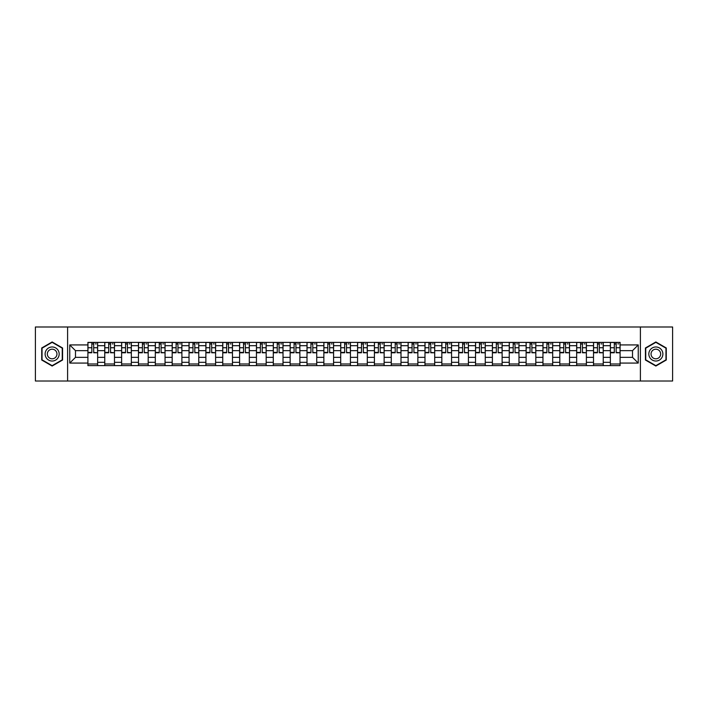 <?xml version="1.0" encoding="UTF-8"?>
<svg xmlns="http://www.w3.org/2000/svg" width="708" height="708" viewBox="0 0 708 708"><rect width="100%" height="100%" fill="white"/><g stroke="black" fill="none" stroke-linecap="round" stroke-linejoin="round"><path stroke-width="1.06" d="M640.404 381.01L672.6 381.01L672.6 326.99L35.4 326.99L35.4 381.01L640.404 381.01L640.404 326.99M104.757 365.611L104.757 345.681L97.633 345.681L97.633 365.611M97.633 345.681L97.633 342.389M104.757 345.681L104.757 342.389M114.484 342.389L114.484 365.611M121.617 365.611L121.617 342.389M131.334 342.389L131.334 365.611M138.467 365.611L138.467 342.389M148.193 342.389L148.193 365.611M155.317 365.611L155.317 342.389M165.044 342.389L165.044 365.611M172.177 365.611L172.177 342.389M181.894 342.389L181.894 365.611M189.027 365.611L189.027 342.389M198.753 342.389L198.753 365.611M205.878 365.611L205.878 342.389M215.604 342.389L215.604 365.611M222.737 365.611L222.737 342.389M232.463 342.389L232.463 365.611M239.587 365.611L239.587 342.389M249.313 342.389L249.313 365.611M256.446 365.611L256.446 342.389M266.164 342.389L266.164 365.611M273.297 365.611L273.297 342.389M283.023 342.389L283.023 365.611M290.147 365.611L290.147 342.389M299.873 342.389L299.873 365.611M307.006 365.611L307.006 342.389M316.724 342.389L316.724 365.611M323.857 365.611L323.857 342.389M333.583 342.389L333.583 365.611M340.707 365.611L340.707 342.389M350.433 342.389L350.433 365.611M357.567 365.611L357.567 342.389M367.293 342.389L367.293 365.611M374.417 365.611L374.417 342.389M384.143 342.389L384.143 365.611M391.276 365.611L391.276 342.389M400.994 342.389L400.994 365.611M408.127 365.611L408.127 342.389M417.853 342.389L417.853 365.611M424.977 365.611L424.977 342.389M434.703 342.389L434.703 365.611M441.836 365.611L441.836 342.389M451.554 342.389L451.554 365.611M458.687 365.611L458.687 342.389M468.413 342.389L468.413 365.611M475.537 365.611L475.537 342.389M485.263 342.389L485.263 365.611M492.396 365.611L492.396 342.389M502.122 342.389L502.122 365.611M509.247 365.611L509.247 342.389M518.973 342.389L518.973 365.611M526.106 365.611L526.106 342.389M535.823 342.389L535.823 365.611M542.956 365.611L542.956 342.389M552.683 342.389L552.683 365.611M559.807 365.611L559.807 342.389M569.533 342.389L569.533 365.611M576.666 365.611L576.666 342.389M586.383 342.389L586.383 365.611M593.516 365.611L593.516 342.389M603.243 342.389L603.243 365.611M610.367 365.611L610.367 342.389M610.367 357.345L603.243 357.345M593.516 357.345L586.383 357.345M576.666 357.345L569.533 357.345M559.807 357.345L552.683 357.345M542.956 357.345L535.823 357.345M526.106 357.345L518.973 357.345M509.247 357.345L502.122 357.345M492.396 357.345L485.263 357.345M475.537 357.345L468.413 357.345M458.687 357.345L451.554 357.345M441.836 357.345L434.703 357.345M424.977 357.345L417.853 357.345M408.127 357.345L400.994 357.345M391.276 357.345L384.143 357.345M374.417 357.345L367.293 357.345M357.567 357.345L350.433 357.345M340.707 357.345L333.583 357.345M323.857 357.345L316.724 357.345M307.006 357.345L299.873 357.345M290.147 357.345L283.023 357.345M273.297 357.345L266.164 357.345M256.446 357.345L249.313 357.345M239.587 357.345L232.463 357.345M222.737 357.345L215.604 357.345M205.878 357.345L198.753 357.345M189.027 357.345L181.894 357.345M172.177 357.345L165.044 357.345M155.317 357.345L148.193 357.345M138.467 357.345L131.334 357.345M121.617 357.345L114.484 357.345M104.757 357.345L97.633 357.345M610.367 350.655L603.243 350.655M593.516 350.655L586.383 350.655M576.666 350.655L569.533 350.655M559.807 350.655L552.683 350.655M542.956 350.655L535.823 350.655M526.106 350.655L518.973 350.655M509.247 350.655L502.122 350.655M492.396 350.655L485.263 350.655M475.537 350.655L468.413 350.655M458.687 350.655L451.554 350.655M441.836 350.655L434.703 350.655M424.977 350.655L417.853 350.655M408.127 350.655L400.994 350.655M391.276 350.655L384.143 350.655M374.417 350.655L367.293 350.655M357.567 350.655L350.433 350.655M340.707 350.655L333.583 350.655M323.857 350.655L316.724 350.655M307.006 350.655L299.873 350.655M290.147 350.655L283.023 350.655M273.297 350.655L266.164 350.655M256.446 350.655L249.313 350.655M239.587 350.655L232.463 350.655M222.737 350.655L215.604 350.655M205.878 350.655L198.753 350.655M189.027 350.655L181.894 350.655M172.177 350.655L165.044 350.655M155.317 350.655L148.193 350.655M138.467 350.655L131.334 350.655M121.617 350.655L114.484 350.655M104.757 350.655L97.633 350.655M75.482 357.345L87.907 357.345L87.907 350.655L75.482 350.655L75.482 357.345L69.756 363.071L69.756 344.929L87.907 344.929L87.907 350.655M620.093 350.655L620.093 357.345L632.518 357.345L632.518 350.655L620.093 350.655L620.093 342.389L87.907 342.389L87.907 344.929M620.093 344.929L638.244 344.929L638.244 363.071L620.093 363.071L620.093 357.345M87.907 357.345L87.907 365.611L620.093 365.611L620.093 363.071M87.907 363.071L69.756 363.071M67.596 381.01L67.596 326.99M62.57 347.982L52.144 341.964L41.719 347.982L41.719 360.018L52.144 366.036L62.57 360.018L62.57 347.982M666.281 347.982L655.856 341.964L645.43 347.982L645.43 360.018L655.856 366.036L666.281 360.018L666.281 347.982M97.633 363.992L87.907 363.992M91.845 344.008L93.686 344.008M114.484 363.992L104.757 363.992M108.705 344.008L110.537 344.008M131.334 363.992L121.617 363.992M125.555 344.008L127.396 344.008M148.193 363.992L138.467 363.992M142.414 344.008L144.246 344.008M165.044 363.992L155.317 363.992M159.265 344.008L161.097 344.008M181.894 363.992L172.177 363.992M176.115 344.008L177.956 344.008M198.753 363.992L189.027 363.992M192.974 344.008L194.806 344.008M215.604 363.992L205.878 363.992M209.825 344.008L211.665 344.008M232.463 363.992L222.737 363.992M226.675 344.008L228.516 344.008M249.313 363.992L239.587 363.992M243.534 344.008L245.366 344.008M266.164 363.992L256.446 363.992M260.385 344.008L262.226 344.008M283.023 363.992L273.297 363.992M277.244 344.008L279.076 344.008M299.873 363.992L290.147 363.992M294.094 344.008L295.926 344.008M316.724 363.992L307.006 363.992M310.945 344.008L312.786 344.008M333.583 363.992L323.857 363.992M327.804 344.008L329.636 344.008M350.433 363.992L340.707 363.992M344.654 344.008L346.495 344.008M367.293 363.992L357.567 363.992M361.505 344.008L363.346 344.008M384.143 363.992L374.417 363.992M378.364 344.008L380.196 344.008M400.994 363.992L391.276 363.992M395.214 344.008L397.055 344.008M417.853 363.992L408.127 363.992M412.074 344.008L413.906 344.008M434.703 363.992L424.977 363.992M428.924 344.008L430.756 344.008M451.554 363.992L441.836 363.992M445.774 344.008L447.615 344.008M468.413 363.992L458.687 363.992M462.634 344.008L464.466 344.008M485.263 363.992L475.537 363.992M479.484 344.008L481.325 344.008M502.122 363.992L492.396 363.992M496.335 344.008L498.175 344.008M518.973 363.992L509.247 363.992M513.194 344.008L515.026 344.008M535.823 363.992L526.106 363.992M530.044 344.008L531.885 344.008M552.683 363.992L542.956 363.992M546.903 344.008L548.735 344.008M569.533 363.992L559.807 363.992M563.754 344.008L565.586 344.008M586.383 363.992L576.666 363.992M580.604 344.008L582.445 344.008M603.243 363.992L593.516 363.992M597.464 344.008L599.295 344.008M620.093 363.992L610.367 363.992M614.314 344.008L616.155 344.008M69.756 344.929L75.482 350.655M632.518 357.345L638.244 363.071M632.518 350.655L638.244 344.929M93.686 352.389L97.571 352.761L93.686 352.761L93.686 342.495L97.571 342.495L95.412 342.495M97.571 352.389L97.571 342.495M91.845 343.902L93.686 343.902M95.412 343.902L96.173 343.902M95.253 342.495L87.96 342.495L87.96 352.761L91.845 352.761L91.845 342.495L90.279 342.495M110.537 352.389L114.431 352.761L110.537 352.761L110.537 342.495L114.431 342.495L112.271 342.495M114.431 352.389L114.431 342.495M108.705 343.902L110.537 343.902M112.271 343.902L113.023 343.902M112.103 342.495L104.811 342.495L104.811 352.761L108.705 352.761L108.705 342.495L107.138 342.495M127.396 352.389L131.281 352.761L127.396 352.761L127.396 342.495L131.281 342.495L129.121 342.495M131.281 352.389L131.281 342.495M125.555 343.902L127.396 343.902M129.121 343.902L129.874 343.902M128.962 342.495L121.67 342.495L121.67 352.761L125.555 352.761L125.555 342.495L123.989 342.495M46.064 357.513A7.018 7.018 0 0 0 55.658 360.08A7.018 7.018 0 0 0 58.224 350.487A7.018 7.018 0 0 0 48.631 347.92A7.018 7.018 0 0 0 46.064 357.513M47.985 356.407A4.806 4.806 0 0 0 54.551 358.159A4.806 4.806 0 0 0 56.313 351.593A4.806 4.806 0 0 0 49.746 349.841A4.806 4.806 0 0 0 47.985 356.407M52.144 342.336L62.251 348.168L62.251 359.832L52.144 365.664L42.046 359.832L42.046 348.168L52.144 342.336M649.776 357.513A7.018 7.018 0 0 0 659.369 360.08A7.018 7.018 0 0 0 661.936 350.487A7.018 7.018 0 0 0 652.342 347.92A7.018 7.018 0 0 0 649.776 357.513M651.687 356.407A4.806 4.806 0 0 0 658.254 358.159A4.806 4.806 0 0 0 660.015 351.593A4.806 4.806 0 0 0 653.449 349.841A4.806 4.806 0 0 0 651.687 356.407M655.856 342.336L665.954 348.168L665.954 359.832L655.856 365.664L645.749 359.832L645.749 348.168L655.856 342.336M144.246 352.389L148.14 352.761L144.246 352.761L144.246 342.495L148.14 342.495L145.972 342.495M148.14 352.389L148.14 342.495M142.414 343.902L144.246 343.902M145.972 343.902L146.733 343.902M145.813 342.495L138.52 342.495L138.52 352.761L142.414 352.761L142.414 342.495L140.848 342.495M161.097 352.389L164.991 352.761L161.097 352.761L161.097 342.495L164.991 342.495L162.831 342.495M164.991 352.389L164.991 342.495M159.265 343.902L161.097 343.902M162.831 343.902L163.583 343.902M162.663 342.495L155.371 342.495L155.371 352.761L159.265 352.761L159.265 342.495L157.698 342.495M177.956 352.389L181.841 352.761L177.956 352.761L177.956 342.495L181.841 342.495L179.682 342.495M181.841 352.389L181.841 342.495M176.115 343.902L177.956 343.902M179.682 343.902L180.443 343.902M179.522 342.495L172.23 342.495L172.23 352.761L176.115 352.761L176.115 342.495L174.549 342.495M194.806 352.389L198.7 352.761L194.806 352.761L194.806 342.495L198.7 342.495L196.541 342.495M198.7 352.389L198.7 342.495M192.974 343.902L194.806 343.902M196.541 343.902L197.293 343.902M196.373 342.495L189.08 342.495L189.08 352.761L192.974 352.761L192.974 342.495L191.408 342.495M211.665 352.389L215.551 352.761L211.665 352.761L211.665 342.495L215.551 342.495L213.391 342.495M215.551 352.389L215.551 342.495M209.825 343.902L211.665 343.902M213.391 343.902L214.143 343.902M213.232 342.495L205.939 342.495L205.939 352.761L209.825 352.761L209.825 342.495L208.258 342.495M228.516 352.389L232.401 352.761L228.516 352.761L228.516 342.495L232.401 342.495L230.242 342.495M232.401 352.389L232.401 342.495M226.675 343.902L228.516 343.902M230.242 343.902L231.003 343.902M230.082 342.495L222.79 342.495L222.79 352.761L226.675 352.761L226.675 342.495L225.109 342.495M245.366 352.389L249.26 352.761L245.366 352.761L245.366 342.495L249.26 342.495L247.101 342.495M249.26 352.389L249.26 342.495M243.534 343.902L245.366 343.902M247.101 343.902L247.853 343.902M246.933 342.495L239.64 342.495L239.64 352.761L243.534 352.761L243.534 342.495L241.968 342.495M262.226 352.389L266.111 352.761L262.226 352.761L262.226 342.495L266.111 342.495L263.951 342.495M266.111 352.389L266.111 342.495M260.385 343.902L262.226 343.902M263.951 343.902L264.704 343.902M263.792 342.495L256.5 342.495L256.5 352.761L260.385 352.761L260.385 342.495L258.818 342.495M279.076 352.389L282.97 352.761L279.076 352.761L279.076 342.495L282.97 342.495L280.802 342.495M282.97 352.389L282.97 342.495M277.244 343.902L279.076 343.902M280.802 343.902L281.563 343.902M280.642 342.495L273.35 342.495L273.35 352.761L277.244 352.761L277.244 342.495L275.678 342.495M295.926 352.389L299.82 352.761L295.926 352.761L295.926 342.495L299.82 342.495L297.661 342.495M299.82 352.389L299.82 342.495M294.094 343.902L295.926 343.902M297.661 343.902L298.413 343.902M297.493 342.495L290.2 342.495L290.2 352.761L294.094 352.761L294.094 342.495L292.528 342.495M312.786 352.389L316.671 352.761L312.786 352.761L312.786 342.495L316.671 342.495L314.511 342.495M316.671 352.389L316.671 342.495M310.945 343.902L312.786 343.902M314.511 343.902L315.272 343.902M314.352 342.495L307.06 342.495L307.06 352.761L310.945 352.761L310.945 342.495L309.378 342.495M329.636 352.389L333.53 352.761L329.636 352.761L329.636 342.495L333.53 342.495L331.371 342.495M333.53 352.389L333.53 342.495M327.804 343.902L329.636 343.902M331.371 343.902L332.123 343.902M331.202 342.495L323.91 342.495L323.91 352.761L327.804 352.761L327.804 342.495L326.238 342.495M346.495 352.389L350.38 352.761L346.495 352.761L346.495 342.495L350.38 342.495L348.221 342.495M350.38 352.389L350.38 342.495M344.654 343.902L346.495 343.902M348.221 343.902L348.973 343.902M348.062 342.495L340.769 342.495L340.769 352.761L344.654 352.761L344.654 342.495L343.088 342.495M363.346 352.389L367.231 352.761L363.346 352.761L363.346 342.495L367.231 342.495L365.071 342.495M367.231 352.389L367.231 342.495M361.505 343.902L363.346 343.902M365.071 343.902L365.832 343.902M364.912 342.495L357.62 342.495L357.62 352.761L361.505 352.761L361.505 342.495L359.938 342.495M380.196 352.389L384.09 352.761L380.196 352.761L380.196 342.495L384.09 342.495L381.931 342.495M384.09 352.389L384.09 342.495M378.364 343.902L380.196 343.902M381.931 343.902L382.683 343.902M381.762 342.495L374.47 342.495L374.47 352.761L378.364 352.761L378.364 342.495L376.798 342.495M397.055 352.389L400.94 352.761L397.055 352.761L397.055 342.495L400.94 342.495L398.781 342.495M400.94 352.389L400.94 342.495M395.214 343.902L397.055 343.902M398.781 343.902L399.533 343.902M398.622 342.495L391.329 342.495L391.329 352.761L395.214 352.761L395.214 342.495L393.648 342.495M413.906 352.389L417.8 352.761L413.906 352.761L413.906 342.495L417.8 342.495L415.631 342.495M417.8 352.389L417.8 342.495M412.074 343.902L413.906 343.902M415.631 343.902L416.392 343.902M415.472 342.495L408.18 342.495L408.18 352.761L412.074 352.761L412.074 342.495L410.507 342.495M430.756 352.389L434.65 352.761L430.756 352.761L430.756 342.495L434.65 342.495L432.491 342.495M434.65 352.389L434.65 342.495M428.924 343.902L430.756 343.902M432.491 343.902L433.243 343.902M432.322 342.495L425.03 342.495L425.03 352.761L428.924 352.761L428.924 342.495L427.358 342.495M447.615 352.389L451.5 352.761L447.615 352.761L447.615 342.495L451.5 342.495L449.341 342.495M451.5 352.389L451.5 342.495M445.774 343.902L447.615 343.902M449.341 343.902L450.102 343.902M449.182 342.495L441.889 342.495L441.889 352.761L445.774 352.761L445.774 342.495L444.208 342.495M464.466 352.389L468.36 352.761L464.466 352.761L464.466 342.495L468.36 342.495L466.2 342.495M468.36 352.389L468.36 342.495M462.634 343.902L464.466 343.902M466.2 343.902L466.953 343.902M466.032 342.495L458.74 342.495L458.74 352.761L462.634 352.761L462.634 342.495L461.067 342.495M481.325 352.389L485.21 352.761L481.325 352.761L481.325 342.495L485.21 342.495L483.051 342.495M485.21 352.389L485.21 342.495M479.484 343.902L481.325 343.902M483.051 343.902L483.803 343.902M482.891 342.495L475.599 342.495L475.599 352.761L479.484 352.761L479.484 342.495L477.918 342.495M498.175 352.389L502.06 352.761L498.175 352.761L498.175 342.495L502.06 342.495L499.901 342.495M502.06 352.389L502.06 342.495M496.335 343.902L498.175 343.902M499.901 343.902L500.662 343.902M499.742 342.495L492.449 342.495L492.449 352.761L496.335 352.761L496.335 342.495L494.768 342.495M515.026 352.389L518.92 352.761L515.026 352.761L515.026 342.495L518.92 342.495L516.76 342.495M518.92 352.389L518.92 342.495M513.194 343.902L515.026 343.902M516.76 343.902L517.513 343.902M516.592 342.495L509.3 342.495L509.3 352.761L513.194 352.761L513.194 342.495L511.627 342.495M531.885 352.389L535.77 352.761L531.885 352.761L531.885 342.495L535.77 342.495L533.611 342.495M535.77 352.389L535.77 342.495M530.044 343.902L531.885 343.902M533.611 343.902L534.363 343.902M533.451 342.495L526.159 342.495L526.159 352.761L530.044 352.761L530.044 342.495L528.478 342.495M548.735 352.389L552.629 352.761L548.735 352.761L548.735 342.495L552.629 342.495L550.461 342.495M552.629 352.389L552.629 342.495M546.903 343.902L548.735 343.902M550.461 343.902L551.222 343.902M550.302 342.495L543.009 342.495L543.009 352.761L546.903 352.761L546.903 342.495L545.337 342.495M565.586 352.389L569.48 352.761L565.586 352.761L565.586 342.495L569.48 342.495L567.32 342.495M569.48 352.389L569.48 342.495M563.754 343.902L565.586 343.902M567.32 343.902L568.073 343.902M567.152 342.495L559.86 342.495L559.86 352.761L563.754 352.761L563.754 342.495L562.187 342.495M582.445 352.389L586.33 352.761L582.445 352.761L582.445 342.495L586.33 342.495L584.171 342.495M586.33 352.389L586.33 342.495M580.604 343.902L582.445 343.902M584.171 343.902L584.932 343.902M584.011 342.495L576.719 342.495L576.719 352.761L580.604 352.761L580.604 342.495L579.038 342.495M599.295 352.389L603.189 352.761L599.295 352.761L599.295 342.495L603.189 342.495L601.03 342.495M603.189 352.389L603.189 342.495M597.464 343.902L599.295 343.902M601.03 343.902L601.782 343.902M600.862 342.495L593.57 342.495L593.57 352.761L597.464 352.761L597.464 342.495L595.897 342.495M616.155 352.389L620.04 352.761L616.155 352.761L616.155 342.495L620.04 342.495L617.88 342.495M620.04 352.389L620.04 342.495M614.314 343.902L616.155 343.902M617.88 343.902L618.633 343.902M617.721 342.495L610.429 342.495L610.429 352.761L614.314 352.761L614.314 342.495L612.747 342.495M593.516 345.681L586.383 345.681M576.666 345.681L569.533 345.681M559.807 345.681L552.683 345.681M542.956 345.681L535.823 345.681M526.106 345.681L518.973 345.681M509.247 345.681L502.122 345.681M492.396 345.681L485.263 345.681M475.537 345.681L468.413 345.681M458.687 345.681L451.554 345.681M441.836 345.681L434.703 345.681M424.977 345.681L417.853 345.681M408.127 345.681L400.994 345.681M391.276 345.681L384.143 345.681M374.417 345.681L367.293 345.681M357.567 345.681L350.433 345.681M340.707 345.681L333.583 345.681M323.857 345.681L316.724 345.681M307.006 345.681L299.873 345.681M290.147 345.681L283.023 345.681M273.297 345.681L266.164 345.681M256.446 345.681L249.313 345.681M239.587 345.681L232.463 345.681M222.737 345.681L215.604 345.681M205.878 345.681L198.753 345.681M189.027 345.681L181.894 345.681M172.177 345.681L165.044 345.681M155.317 345.681L148.193 345.681M138.467 345.681L131.334 345.681M121.617 345.681L114.484 345.681M610.367 345.681L603.243 345.681M593.516 362.319L586.383 362.319M576.666 362.319L569.533 362.319M559.807 362.319L552.683 362.319M542.956 362.319L535.823 362.319M526.106 362.319L518.973 362.319M509.247 362.319L502.122 362.319M492.396 362.319L485.263 362.319M475.537 362.319L468.413 362.319M458.687 362.319L451.554 362.319M441.836 362.319L434.703 362.319M424.977 362.319L417.853 362.319M408.127 362.319L400.994 362.319M391.276 362.319L384.143 362.319M374.417 362.319L367.293 362.319M357.567 362.319L350.433 362.319M340.707 362.319L333.583 362.319M323.857 362.319L316.724 362.319M307.006 362.319L299.873 362.319M290.147 362.319L283.023 362.319M273.297 362.319L266.164 362.319M256.446 362.319L249.313 362.319M239.587 362.319L232.463 362.319M222.737 362.319L215.604 362.319M205.878 362.319L198.753 362.319M189.027 362.319L181.894 362.319M172.177 362.319L165.044 362.319M155.317 362.319L148.193 362.319M138.467 362.319L131.334 362.319M121.617 362.319L114.484 362.319M104.757 362.319L97.633 362.319M610.367 362.319L603.243 362.319M93.686 347.743L97.571 347.743M87.96 352.389L91.845 352.389M87.96 347.743L91.845 347.743M110.537 347.743L114.431 347.743M104.811 352.389L108.705 352.389M104.811 347.743L108.705 347.743M127.396 347.743L131.281 347.743M121.67 352.389L125.555 352.389M121.67 347.743L125.555 347.743M144.246 347.743L148.14 347.743M138.52 352.389L142.414 352.389M138.52 347.743L142.414 347.743M161.097 347.743L164.991 347.743M155.371 352.389L159.265 352.389M155.371 347.743L159.265 347.743M177.956 347.743L181.841 347.743M172.23 352.389L176.115 352.389M172.23 347.743L176.115 347.743M194.806 347.743L198.7 347.743M189.08 352.389L192.974 352.389M189.08 347.743L192.974 347.743M211.665 347.743L215.551 347.743M205.939 352.389L209.825 352.389M205.939 347.743L209.825 347.743M228.516 347.743L232.401 347.743M222.79 352.389L226.675 352.389M222.79 347.743L226.675 347.743M245.366 347.743L249.26 347.743M239.64 352.389L243.534 352.389M239.64 347.743L243.534 347.743M262.226 347.743L266.111 347.743M256.5 352.389L260.385 352.389M256.5 347.743L260.385 347.743M279.076 347.743L282.97 347.743M273.35 352.389L277.244 352.389M273.35 347.743L277.244 347.743M295.926 347.743L299.82 347.743M290.2 352.389L294.094 352.389M290.2 347.743L294.094 347.743M312.786 347.743L316.671 347.743M307.06 352.389L310.945 352.389M307.06 347.743L310.945 347.743M329.636 347.743L333.53 347.743M323.91 352.389L327.804 352.389M323.91 347.743L327.804 347.743M346.495 347.743L350.38 347.743M340.769 352.389L344.654 352.389M340.769 347.743L344.654 347.743M363.346 347.743L367.231 347.743M357.62 352.389L361.505 352.389M357.62 347.743L361.505 347.743M380.196 347.743L384.09 347.743M374.47 352.389L378.364 352.389M374.47 347.743L378.364 347.743M397.055 347.743L400.94 347.743M391.329 352.389L395.214 352.389M391.329 347.743L395.214 347.743M413.906 347.743L417.8 347.743M408.18 352.389L412.074 352.389M408.18 347.743L412.074 347.743M430.756 347.743L434.65 347.743M425.03 352.389L428.924 352.389M425.03 347.743L428.924 347.743M447.615 347.743L451.5 347.743M441.889 352.389L445.774 352.389M441.889 347.743L445.774 347.743M464.466 347.743L468.36 347.743M458.74 352.389L462.634 352.389M458.74 347.743L462.634 347.743M481.325 347.743L485.21 347.743M475.599 352.389L479.484 352.389M475.599 347.743L479.484 347.743M498.175 347.743L502.06 347.743M492.449 352.389L496.335 352.389M492.449 347.743L496.335 347.743M515.026 347.743L518.92 347.743M509.3 352.389L513.194 352.389M509.3 347.743L513.194 347.743M531.885 347.743L535.77 347.743M526.159 352.389L530.044 352.389M526.159 347.743L530.044 347.743M548.735 347.743L552.629 347.743M543.009 352.389L546.903 352.389M543.009 347.743L546.903 347.743M565.586 347.743L569.48 347.743M559.86 352.389L563.754 352.389M559.86 347.743L563.754 347.743M582.445 347.743L586.33 347.743M576.719 352.389L580.604 352.389M576.719 347.743L580.604 347.743M599.295 347.743L603.189 347.743M593.57 352.389L597.464 352.389M593.57 347.743L597.464 347.743M616.155 347.743L620.04 347.743M610.429 352.389L614.314 352.389M610.429 347.743L614.314 347.743"/></g></svg>
